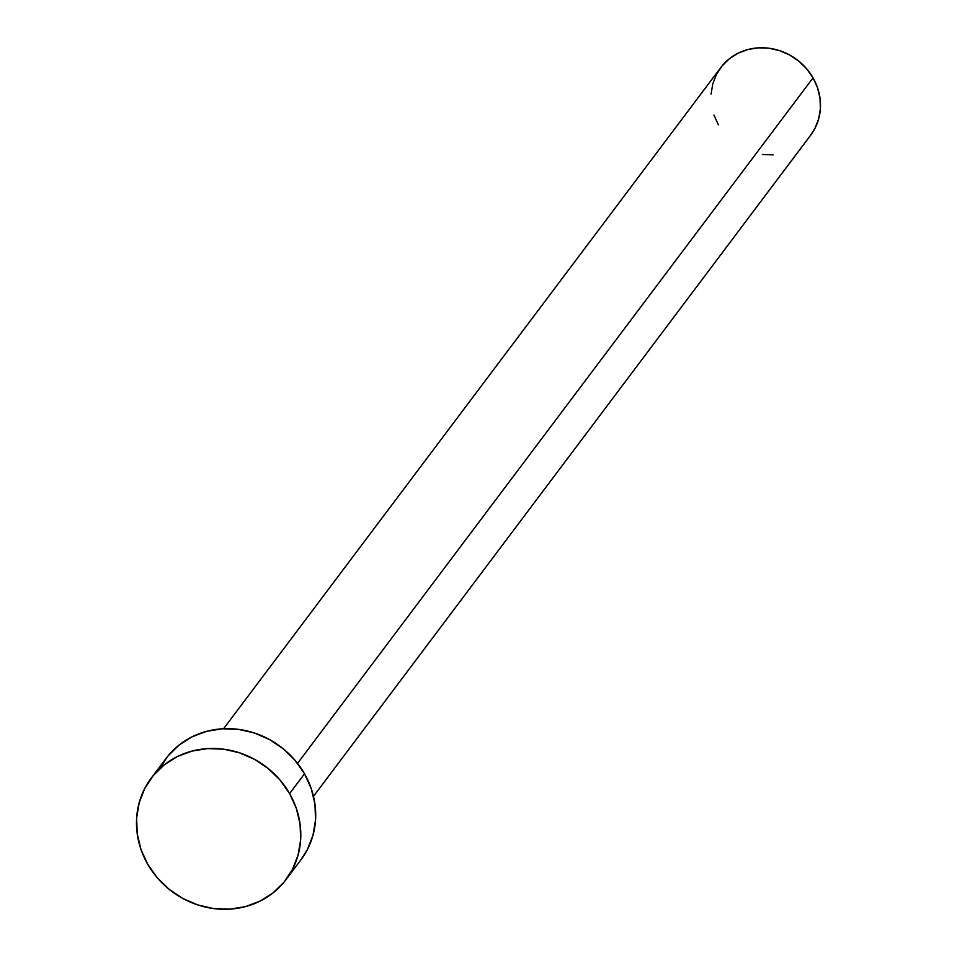 <?xml version="1.0" encoding="UTF-8"?>
<svg xmlns="http://www.w3.org/2000/svg" width="957" height="957" viewBox="0 0 957 957"><rect width="100%" height="100%" fill="white"/><g stroke="black" fill="none" stroke-linecap="round" stroke-linejoin="round"><path stroke-width="1.44" d="M313.489 796.332L810.675 135.176A56.248 52.073 -143.1 0 0 813.043 77.852L297.531 763.375L813.043 77.852A56.248 52.073 -143.1 0 0 720.777 67.564L223.579 728.72M286.071 879.579L300.965 859.769A84.372 78.115 -143.1 0 0 304.517 773.782L289.612 793.592L304.517 773.782A84.372 78.115 -143.1 0 0 166.111 758.351L151.206 778.173A84.372 78.115 36.9 0 1 289.612 793.592A84.372 78.115 36.9 0 1 286.071 879.579A84.372 78.115 36.9 0 1 147.665 864.147A84.372 78.115 36.9 0 1 151.206 778.173M159.687 768.567L168.133 755.779L179.091 745.048L192.142 736.782L206.784 731.292L222.455 728.779L238.556 729.366L254.454 733.002L269.551 739.57L283.272 748.805L295.079 760.36L304.517 773.782L311.228 788.556L314.949 804.131L315.547 819.886L312.999 835.222L307.388 849.553L300.821 859.96M147.665 864.147L140.954 849.373L137.234 833.81L136.636 818.056L139.184 802.708L144.794 788.377L153.24 775.601L164.197 764.87L177.248 756.592L191.89 751.101L207.561 748.601L223.651 749.175L239.549 752.824L254.658 759.391L268.367 768.627L280.174 780.17L289.612 793.592L296.323 808.378L300.055 823.941L300.654 839.696L298.094 855.032L292.483 869.375L284.038 882.151L273.08 892.881L260.029 901.147L245.387 906.65L229.728 909.15L213.626 908.576L197.728 904.927L182.62 898.36L168.91 889.125L157.104 877.569L147.665 864.147M711.051 94.157L712.762 83.929L716.494 74.371L722.128 65.854L729.425 58.7L738.134 53.185L747.896 49.525L758.339 47.85L769.069 48.233L779.668 50.661L789.74 55.039L798.88 61.2L806.751 68.904L813.043 77.852L817.517 87.697L819.993 98.081L820.4 108.584L818.69 118.812L814.957 128.37L810.579 135.296M773.112 154.878L762.382 154.496M718.408 124.889L713.934 115.031"/></g></svg>
